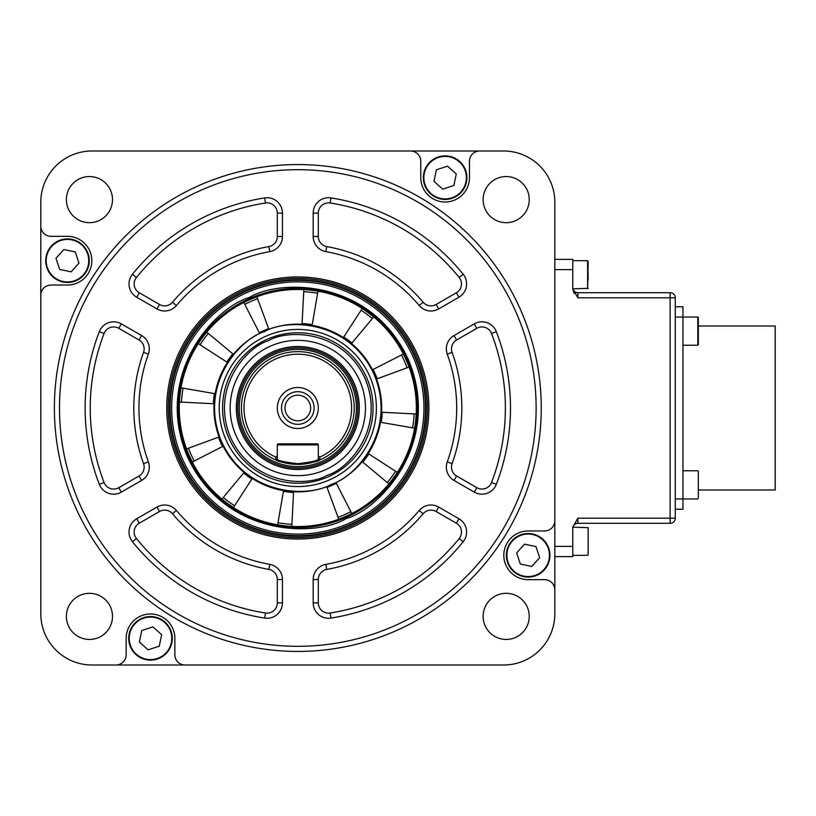 <?xml version="1.0" encoding="UTF-8"?>
<svg xmlns="http://www.w3.org/2000/svg" width="816" height="816" viewBox="0 0 816 816"><rect width="100%" height="100%" fill="white"/><g stroke="black" fill="none" stroke-linecap="round" stroke-linejoin="round"><path stroke-width="1.22" d="M506.185 176.562A23.062 23.062 0 0 0 483.123 199.624A23.062 23.062 0 0 0 506.185 222.686A23.062 23.062 0 0 0 529.247 199.624A23.062 23.062 0 0 0 506.185 176.562M89.444 593.314A23.062 23.062 0 0 0 66.382 616.376A23.062 23.062 0 0 0 89.444 639.438A23.062 23.062 0 0 0 112.506 616.376A23.062 23.062 0 0 0 89.444 593.314M89.444 176.562A23.062 23.062 0 0 0 66.382 199.624A23.062 23.062 0 0 0 89.444 222.686A23.062 23.062 0 0 0 112.506 199.624A23.062 23.062 0 0 0 89.444 176.562M506.185 593.314A23.062 23.062 0 0 0 483.123 616.376A23.062 23.062 0 0 0 506.185 639.438A23.062 23.062 0 0 0 529.247 616.376A23.062 23.062 0 0 0 506.185 593.314M410.53 150.991A10.251 10.251 0 0 1 420.781 161.231L420.781 177.664A24.347 24.347 0 0 0 445.118 202.001A24.347 24.347 0 0 0 469.465 177.664L469.465 161.231A10.251 10.251 0 0 1 479.716 150.991L92.045 150.991A51.245 51.245 0 0 0 40.8 202.235L40.8 226.103A10.251 10.251 0 0 0 51.051 236.344L67.473 236.344A24.347 24.347 0 0 1 91.82 260.692A24.347 24.347 0 0 1 67.473 285.039L51.051 285.039A10.251 10.251 0 0 0 40.8 295.29L40.8 613.765A51.245 51.245 0 0 0 92.045 665.009L115.913 665.009A10.251 10.251 0 0 0 126.164 654.769L126.164 638.336A24.347 24.347 0 0 1 150.511 613.999A24.347 24.347 0 0 1 174.848 638.336L174.848 654.769A10.251 10.251 0 0 0 185.099 665.009L503.584 665.009A51.245 51.245 0 0 0 554.829 613.765L554.829 589.897A10.251 10.251 0 0 0 544.578 579.656L528.156 579.656A24.347 24.347 0 0 1 503.809 555.308A24.347 24.347 0 0 1 528.156 530.961L544.578 530.961A10.251 10.251 0 0 0 554.829 520.71L554.829 202.235A51.245 51.245 0 0 0 503.584 150.991L479.716 150.991M297.809 164.567A243.433 243.433 0 0 1 541.253 408A243.433 243.433 0 0 1 297.809 651.433A243.433 243.433 0 0 1 54.376 408A243.433 243.433 0 0 1 297.809 164.567M297.809 646.313A238.313 238.313 0 0 0 536.122 408A238.313 238.313 0 0 0 297.809 169.687A238.313 238.313 0 0 0 59.507 408A238.313 238.313 0 0 0 297.809 646.313M297.809 536.122A128.122 128.122 0 0 0 425.942 408A128.122 128.122 0 0 0 297.809 279.878A128.122 128.122 0 0 0 169.687 408A128.122 128.122 0 0 0 297.809 536.122A128.122 128.122 0 0 1 169.687 408A128.122 128.122 0 0 1 297.809 279.878M330.959 197.911A212.68 212.68 0 0 1 463.182 274.258A15.371 15.371 0 0 1 458.918 297.238L438.661 308.927A15.371 15.371 0 0 1 419.22 305.531A158.875 158.875 0 0 0 325.849 251.624A15.371 15.371 0 0 1 313.191 236.487L313.191 213.098A15.371 15.371 0 0 1 330.959 197.911L330.164 202.98A10.251 10.251 0 0 0 318.311 213.098L318.311 236.487A10.251 10.251 0 0 0 326.757 246.575A163.996 163.996 0 0 1 423.137 302.226A10.251 10.251 0 0 0 436.101 304.49L456.348 292.801A10.251 10.251 0 0 0 459.194 277.471A207.56 207.56 0 0 0 330.164 202.98M476.85 328.307L474.29 323.87A15.371 15.371 0 0 1 496.322 331.663A212.68 212.68 0 0 1 496.322 484.337A15.371 15.371 0 0 1 474.29 492.13L476.85 487.693A10.251 10.251 0 0 0 491.538 482.501A207.56 207.56 0 0 0 491.538 333.499A10.251 10.251 0 0 0 476.85 328.307L456.603 339.997A10.251 10.251 0 0 0 452.084 352.349A163.996 163.996 0 0 1 452.084 463.651A10.251 10.251 0 0 0 456.603 476.003L476.85 487.693M176.409 305.531A15.371 15.371 0 0 1 156.968 308.927L136.711 297.238A15.371 15.371 0 0 1 132.447 274.258L136.435 277.471A10.251 10.251 0 0 0 139.281 292.801L159.528 304.49A10.251 10.251 0 0 0 172.492 302.226L176.409 305.531A158.875 158.875 0 0 1 269.78 251.624A15.371 15.371 0 0 0 282.438 236.487L282.438 213.098L277.318 213.098A10.251 10.251 0 0 0 265.465 202.98A207.56 207.56 0 0 0 136.435 277.471M282.438 602.902A15.371 15.371 0 0 1 264.67 618.089L265.465 613.02A10.251 10.251 0 0 0 277.318 602.902L282.438 602.902L282.438 579.513A15.371 15.371 0 0 0 269.78 564.376A158.875 158.875 0 0 1 176.409 510.469A15.371 15.371 0 0 0 156.968 507.073L136.711 518.762L139.281 523.199A10.251 10.251 0 0 0 136.435 538.529A207.56 207.56 0 0 0 265.465 613.02M121.339 492.13A15.371 15.371 0 0 1 99.307 484.337L104.081 482.501A10.251 10.251 0 0 0 118.779 487.693L121.339 492.13L141.596 480.44A15.371 15.371 0 0 0 148.369 461.907A158.875 158.875 0 0 1 148.369 354.093A15.371 15.371 0 0 0 141.596 335.56L121.339 323.87L118.779 328.307A10.251 10.251 0 0 0 104.081 333.499A207.56 207.56 0 0 0 104.081 482.501M330.959 618.089A15.371 15.371 0 0 1 313.191 602.902L313.191 579.513A15.371 15.371 0 0 1 325.849 564.376L326.757 569.425A10.251 10.251 0 0 0 318.311 579.513L318.311 602.902A10.251 10.251 0 0 0 330.164 613.02L330.959 618.089A212.68 212.68 0 0 0 463.182 541.742A15.371 15.371 0 0 0 458.918 518.762L438.661 507.073L436.101 511.51A10.251 10.251 0 0 0 423.137 513.774A163.996 163.996 0 0 1 326.757 569.425M438.661 507.073A15.371 15.371 0 0 0 419.22 510.469A158.875 158.875 0 0 1 325.849 564.376M99.307 484.337A212.68 212.68 0 0 1 99.307 331.663A15.371 15.371 0 0 1 121.339 323.87M264.67 618.089A212.68 212.68 0 0 1 132.447 541.742A15.371 15.371 0 0 1 136.711 518.762M132.447 274.258A212.68 212.68 0 0 1 264.67 197.911A15.371 15.371 0 0 1 282.438 213.098M452.084 352.349L447.26 354.093A158.875 158.875 0 0 1 447.26 461.907A15.371 15.371 0 0 0 454.033 480.44L474.29 492.13M447.26 354.093A15.371 15.371 0 0 1 454.033 335.56L474.29 323.87M40.8 226.103L40.8 295.29M554.829 589.897L554.829 520.71M115.913 665.009L185.099 665.009M146.625 665.009L449.004 665.009L146.625 665.009M554.829 546.373L572.771 546.373L572.771 556.624L554.829 556.624L554.829 559.184L554.829 256.816L554.829 259.376L572.771 259.376L572.771 269.627L554.829 269.627M449.004 150.991L146.625 150.991L449.004 150.991M40.8 256.816L40.8 559.184L40.8 256.816M266.302 336.029A78.56 78.56 0 0 1 369.781 376.492A78.56 78.56 0 0 1 329.327 479.971A78.56 78.56 0 0 1 225.848 439.508A78.56 78.56 0 0 1 266.302 336.029M249.818 298.381A119.666 119.666 0 0 1 407.429 359.999A119.666 119.666 0 0 1 345.811 517.619A119.666 119.666 0 0 1 188.2 456.001A119.666 119.666 0 0 1 249.818 298.381M268.617 328.634A84.558 84.558 0 0 0 259.294 332.724M233.376 354.307A83.875 83.875 0 0 1 259.61 333.336L243.821 302.471A118.544 118.544 0 0 0 206.744 332.112L233.376 354.307M232.846 353.869A84.558 84.558 0 0 0 226.817 362.069M215.169 393.72A83.875 83.875 0 0 1 227.389 362.437L198.288 343.607A118.544 118.544 0 0 0 180.999 387.814L215.169 393.72M214.486 393.608A84.558 84.558 0 0 0 213.364 403.716M219.096 436.958A83.875 83.875 0 0 1 214.047 403.757L179.418 402.002A118.544 118.544 0 0 0 186.558 448.933L219.096 436.958M218.453 437.192A84.558 84.558 0 0 0 222.533 446.515M244.127 472.433A83.875 83.875 0 0 1 223.145 446.209L192.28 461.999A118.544 118.544 0 0 0 221.932 499.076L244.127 472.433M243.688 472.964A84.558 84.558 0 0 0 251.879 479.002M277.634 524.81L283.54 490.651A83.875 83.875 0 0 1 252.256 478.421L233.417 507.532A118.544 118.544 0 0 0 338.742 519.251L326.777 486.713A83.875 83.875 0 0 1 293.566 491.762L291.812 526.391M283.417 491.324A84.558 84.558 0 0 0 293.536 492.456M327.012 487.366A84.558 84.558 0 0 0 336.335 483.276M351.808 513.529A118.544 118.544 0 0 0 388.885 483.888L362.253 461.693A83.875 83.875 0 0 1 336.019 482.664L351.808 513.529M388.855 483.857A118.504 118.504 0 0 0 397.31 472.372M397.341 472.393A118.544 118.544 0 0 0 414.63 428.186L380.46 422.28A83.875 83.875 0 0 1 368.23 453.563L397.341 472.393M414.589 428.176A118.504 118.504 0 0 0 416.16 413.998M416.211 413.998A118.544 118.544 0 0 0 409.071 367.067L376.533 379.042A83.875 83.875 0 0 1 381.582 412.243L416.211 413.998M409.03 367.088A118.504 118.504 0 0 0 403.308 354.022M403.349 354.001A118.544 118.544 0 0 0 373.697 316.924L351.502 343.567A83.875 83.875 0 0 1 372.484 369.791L403.349 354.001M373.667 316.965A118.504 118.504 0 0 0 362.182 308.509M317.995 291.19L312.089 325.349A83.875 83.875 0 0 1 343.373 337.579L362.212 308.468A118.544 118.544 0 0 0 256.887 296.749L268.852 329.287A83.875 83.875 0 0 1 302.063 324.238L303.817 289.609M243.841 302.512A118.504 118.504 0 0 1 256.897 296.789M351.788 513.488A118.504 118.504 0 0 1 338.732 519.211M244.769 304.327A116.453 116.453 0 0 1 257.611 298.707M348.412 523.546A126.133 126.133 0 0 1 182.274 458.592A126.133 126.133 0 0 1 247.217 292.454A126.133 126.133 0 0 1 413.355 357.408A126.133 126.133 0 0 1 348.412 523.546M349.024 524.953A127.673 127.673 0 0 1 180.856 459.214A127.673 127.673 0 0 1 246.605 291.047A127.673 127.673 0 0 1 414.773 356.786A127.673 127.673 0 0 1 349.024 524.953M372.361 318.536A116.453 116.453 0 0 0 361.07 310.233M407.102 367.792A116.453 116.453 0 0 0 401.482 354.96M412.57 427.829A116.453 116.453 0 0 0 414.12 413.896M387.284 482.542A116.453 116.453 0 0 0 395.587 471.26M350.86 511.673A116.453 116.453 0 0 1 338.018 517.293M362.783 462.131A84.558 84.558 0 0 0 368.812 453.931M381.143 422.392A84.558 84.558 0 0 0 382.265 412.284M377.176 378.808A84.558 84.558 0 0 0 373.096 369.485M351.941 343.036A84.558 84.558 0 0 0 343.75 336.998M277.991 522.75A116.453 116.453 0 0 0 291.914 524.3M223.268 497.464A116.453 116.453 0 0 0 234.559 505.767M221.952 499.035A118.504 118.504 0 0 0 233.447 507.491M188.527 448.208A116.453 116.453 0 0 0 194.147 461.04M186.599 448.912A118.504 118.504 0 0 0 192.321 461.978M183.059 388.171A116.453 116.453 0 0 0 181.509 402.104M181.04 387.824A118.504 118.504 0 0 0 179.469 402.002M208.345 333.458A116.453 116.453 0 0 0 200.042 344.74M206.774 332.143A118.504 118.504 0 0 0 198.319 343.628M317.638 293.25A116.453 116.453 0 0 0 303.715 291.7M312.212 324.676A84.558 84.558 0 0 0 302.093 323.544M267.638 339.089A75.235 75.235 0 0 1 366.731 377.828A75.235 75.235 0 0 1 327.991 476.911A75.235 75.235 0 0 1 228.898 438.172A75.235 75.235 0 0 1 267.638 339.089M270.677 346.035A67.646 67.646 0 0 1 359.785 380.868A67.646 67.646 0 0 1 324.952 469.965A67.646 67.646 0 0 1 235.844 435.132A67.646 67.646 0 0 1 270.677 346.035M554.829 556.624L554.829 259.376M572.771 546.373L572.771 527.065L577.891 518.191L670.14 518.191L670.14 523.311A5.12 5.12 0 0 0 675.26 518.191L675.26 297.809A5.12 5.12 0 0 0 670.14 292.689L670.14 297.809L675.26 297.809M577.891 518.191L577.891 523.311L670.14 523.311A5.12 5.12 0 0 0 675.26 518.191L670.14 518.191L670.14 297.809L577.891 297.809L577.891 292.689A5.12 5.12 0 0 1 572.771 287.569A5.12 5.12 0 0 0 577.891 292.689L670.14 292.689M577.891 297.809L572.771 288.935L572.771 269.627M572.771 288.935L574.158 293.434M577.891 523.311A5.12 5.12 0 0 0 572.924 527.156A5.12 5.12 0 0 1 577.891 523.311A5.12 5.12 0 0 0 572.771 528.431M506.828 550.861A21.777 21.777 0 0 1 532.603 533.99A21.777 21.777 0 0 1 549.474 559.756A21.777 21.777 0 0 1 523.709 576.626A21.777 21.777 0 0 1 506.828 550.861A21.777 21.777 0 0 0 523.709 576.626A21.777 21.777 0 0 0 549.474 559.756M531.818 566.457L539.641 557.705L535.969 546.557L524.484 544.16L516.661 552.911L520.333 564.06L531.818 566.457M154.958 617.018A21.777 21.777 0 0 1 171.829 642.784A21.777 21.777 0 0 1 146.064 659.665A21.777 21.777 0 0 1 129.183 633.889A21.777 21.777 0 0 1 154.958 617.018A21.777 21.777 0 0 0 129.183 633.889A21.777 21.777 0 0 0 146.064 659.665M139.363 642.008L148.114 649.832L159.263 646.16L161.65 634.664L152.898 626.851L141.76 630.523L139.363 642.008M88.801 265.139A21.777 21.777 0 0 1 63.026 282.01A21.777 21.777 0 0 1 46.155 256.244A21.777 21.777 0 0 1 71.92 239.374A21.777 21.777 0 0 1 88.801 265.139A21.777 21.777 0 0 0 71.92 239.374A21.777 21.777 0 0 0 46.155 256.244M63.811 249.543L55.988 258.295L59.66 269.443L71.145 271.84L78.968 263.089L75.296 251.94L63.811 249.543M440.671 198.982A21.777 21.777 0 0 1 423.8 173.216A21.777 21.777 0 0 1 449.565 156.335A21.777 21.777 0 0 1 466.446 182.111A21.777 21.777 0 0 1 440.671 198.982A21.777 21.777 0 0 0 466.446 182.111A21.777 21.777 0 0 0 449.565 156.335M456.266 173.992L447.515 166.168L436.366 169.84L433.969 181.336L442.721 189.149L453.869 185.477L456.266 173.992M588.142 535.898L588.142 542.946M698.323 477.686L698.323 479.92M698.323 326.002L775.2 326.002L775.2 489.998L698.323 489.998M675.26 306.785L682.951 306.785L682.951 509.215L675.26 509.215M698.323 498.137L698.323 471.291M572.771 555.339L587.632 555.339L588.142 554.513M588.142 554.829L588.142 527.983M698.323 317.863L698.323 344.393M698.323 338.314L698.323 323.942M588.142 261.742L587.632 288.844L587.632 260.661L588.142 267.709L588.142 261.742M588.142 280.102L588.142 273.054M588.142 261.487L587.632 260.661L572.771 260.661M297.809 346.504A61.496 61.496 0 0 1 359.315 408A61.496 61.496 0 0 1 297.809 469.496A61.496 61.496 0 0 1 236.314 408A61.496 61.496 0 0 1 297.809 346.504A61.496 61.496 0 0 0 236.314 408A61.496 61.496 0 0 0 297.809 469.496M318.709 460.357A56.375 56.375 0 0 0 319.811 459.908L319.719 459.949C318.434 461.468 311.131 462.947 297.809 464.375A56.375 56.375 0 0 0 318.444 460.469M275.808 457.103L275.818 459.908A56.375 56.375 0 0 0 297.809 464.375C284.488 462.947 277.195 461.468 275.91 459.949L275.818 459.908A56.375 56.375 0 0 1 297.809 351.625A56.375 56.375 0 0 1 319.811 459.908L319.821 457.103A53.815 53.815 0 0 0 297.809 354.185A53.815 53.815 0 0 0 275.808 457.103L277.318 455.858L277.318 459.326C278.521 460.836 285.345 462.295 297.809 463.702C310.274 462.295 317.108 460.836 318.311 459.326L318.311 444.904L277.318 444.904A1.02 1.02 0 0 1 278.338 443.873L317.291 443.873A1.02 1.02 0 0 1 318.311 444.904M297.809 428.502A20.502 20.502 0 0 1 277.318 408A20.502 20.502 0 0 1 297.809 387.498A20.502 20.502 0 0 1 318.311 408A20.502 20.502 0 0 1 297.809 428.502M297.809 424.31A16.31 16.31 0 0 1 281.5 408A16.31 16.31 0 0 1 297.809 391.69A16.31 16.31 0 0 1 314.129 408A16.31 16.31 0 0 1 297.809 424.31M297.809 395.189A12.811 12.811 0 0 0 284.998 408A12.811 12.811 0 0 0 297.809 420.811A12.811 12.811 0 0 0 310.631 408A12.811 12.811 0 0 0 297.809 395.189M277.318 444.904L277.318 459.326L275.91 459.949L277.318 459.326M318.311 455.858L319.821 457.103M319.719 459.949L318.311 459.326M275.818 458.786A55.345 55.345 0 0 0 277.216 459.367M297.809 276.94A131.06 131.06 0 0 1 428.879 408A131.06 131.06 0 0 1 297.809 539.06A131.06 131.06 0 0 1 166.75 408A131.06 131.06 0 0 1 297.809 276.94M297.809 537.622A129.622 129.622 0 0 0 427.431 408A129.622 129.622 0 0 0 297.809 278.378A129.622 129.622 0 0 0 168.198 408A129.622 129.622 0 0 0 297.809 537.622M297.809 536.214A128.214 128.214 0 0 1 169.595 408A128.214 128.214 0 0 1 297.809 279.786A128.214 128.214 0 0 1 426.034 408A128.214 128.214 0 0 1 297.809 536.214M438.661 308.927L436.101 304.49M496.322 484.337L491.538 482.501M419.22 510.469L423.137 513.774M458.918 518.762L456.348 523.199L436.101 511.51M330.164 613.02A207.56 207.56 0 0 0 459.194 538.529A10.251 10.251 0 0 0 456.348 523.199M459.194 538.529L463.182 541.742M318.311 579.513L313.191 579.513M318.311 602.902L313.191 602.902M118.779 487.693L139.026 476.003A10.251 10.251 0 0 0 143.545 463.651A163.996 163.996 0 0 1 143.545 352.349A10.251 10.251 0 0 0 139.026 339.997L118.779 328.307M141.596 335.56L139.026 339.997M143.545 352.349L148.369 354.093M143.545 463.651L148.369 461.907M139.026 476.003L141.596 480.44M99.307 331.663L104.081 333.499M277.318 602.902L277.318 579.513A10.251 10.251 0 0 0 268.872 569.425A163.996 163.996 0 0 1 172.492 513.774A10.251 10.251 0 0 0 159.528 511.51L139.281 523.199M156.968 507.073L159.528 511.51M172.492 513.774L176.409 510.469M268.872 569.425L269.78 564.376M277.318 579.513L282.438 579.513M132.447 541.742L136.435 538.529M172.492 302.226A163.996 163.996 0 0 1 268.872 246.575A10.251 10.251 0 0 0 277.318 236.487L277.318 213.098M282.438 236.487L277.318 236.487M268.872 246.575L269.78 251.624M159.528 304.49L156.968 308.927M139.281 292.801L136.711 297.238M264.67 197.911L265.465 202.98M454.033 480.44L456.603 476.003M452.084 463.651L447.26 461.907M456.603 339.997L454.033 335.56M496.322 331.663L491.538 333.499M458.918 297.238L456.348 292.801M423.137 302.226L419.22 305.531M326.757 246.575L325.849 251.624M318.311 236.487L313.191 236.487M318.311 213.098L313.191 213.098M463.182 274.258L459.194 277.471M346.229 518.558C380.511 508.837 442.7 442.078 408.367 359.591C371.035 278.419 279.796 278.837 249.4 297.442C215.118 307.163 152.929 373.922 187.262 456.409C224.594 537.581 315.833 537.163 346.229 518.558M264.19 331.204A83.844 83.844 0 0 1 374.615 374.371A83.844 83.844 0 0 1 331.439 484.796A83.844 83.844 0 0 1 221.014 441.629A83.844 83.844 0 0 1 264.19 331.204M264.384 331.653C285.376 318.811 348.371 318.515 374.156 374.575C397.861 431.531 354.919 477.635 331.245 484.347C310.253 497.189 247.258 497.485 221.473 441.425C197.768 384.469 240.71 338.365 264.384 331.653M268.362 340.731C286.855 329.409 342.363 329.154 365.089 378.542C385.968 428.737 348.136 469.363 327.267 475.269C308.774 486.591 253.266 486.846 230.54 437.458C209.661 387.263 247.493 346.637 268.362 340.731M548.974 559.654A21.267 21.267 0 0 0 532.491 534.49A21.267 21.267 0 0 0 507.328 550.963A21.267 21.267 0 0 0 523.811 576.127A21.267 21.267 0 0 0 548.974 559.654M146.166 659.155A21.267 21.267 0 0 0 171.329 642.682A21.267 21.267 0 0 0 154.846 617.518A21.267 21.267 0 0 0 129.683 633.991A21.267 21.267 0 0 0 146.166 659.155M46.655 256.346A21.267 21.267 0 0 0 63.138 281.51A21.267 21.267 0 0 0 88.301 265.037A21.267 21.267 0 0 0 71.818 239.873A21.267 21.267 0 0 0 46.655 256.346M449.463 156.845A21.267 21.267 0 0 0 424.3 173.318A21.267 21.267 0 0 0 440.783 198.482A21.267 21.267 0 0 0 465.946 182.009A21.267 21.267 0 0 0 449.463 156.845M675.26 498.964L697.813 498.964M682.951 345.219L697.813 345.219L697.813 317.036L675.26 317.036M297.809 469.404A61.404 61.404 0 0 0 359.224 408A61.404 61.404 0 0 0 297.809 346.596A61.404 61.404 0 0 0 236.405 408A61.404 61.404 0 0 0 297.809 469.404M297.809 347.993A60.007 60.007 0 0 1 357.816 408A60.007 60.007 0 0 1 297.809 468.007A60.007 60.007 0 0 1 237.813 408A60.007 60.007 0 0 1 297.809 347.993M297.809 466.558A58.558 58.558 0 0 0 356.368 408A58.558 58.558 0 0 0 297.809 349.442A58.558 58.558 0 0 0 239.261 408A58.558 58.558 0 0 0 297.809 466.558M572.924 527.156L588.142 527.666M682.951 470.781L697.813 470.781M697.813 317.036L698.323 317.546M697.813 345.219L698.323 344.709M572.924 288.844L588.142 288.334"/></g></svg>
